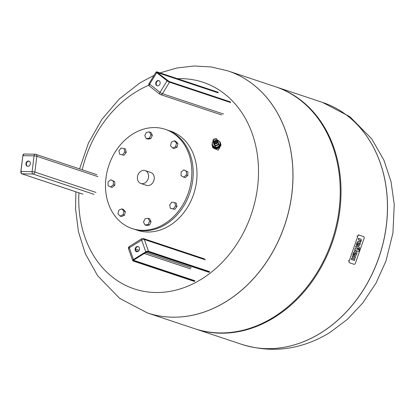 <?xml version="1.0" encoding="UTF-8"?>
<svg xmlns="http://www.w3.org/2000/svg" width="415" height="415" viewBox="0 0 415 415"><rect width="100%" height="100%" fill="white"/><g stroke="black" fill="none" stroke-linecap="round" stroke-linejoin="round"><path stroke-width="0.62" d="M159.023 80.707A2.698 2.168 -71.6 0 0 156.424 82.429A2.698 2.168 -71.6 0 0 157.015 85.594A2.698 2.168 -71.6 0 0 157.327 85.791M156.559 85.443A2.698 2.168 108.4 0 1 156.03 82.139A2.698 2.168 108.4 0 1 158.8 80.619A2.698 2.168 108.4 0 1 159.334 80.904A2.698 2.168 108.4 0 1 159.863 84.209A2.698 2.168 108.4 0 1 157.093 85.734A2.698 2.168 108.4 0 1 156.559 85.443M29.221 161.202A2.698 2.168 -71.6 0 0 26.399 163.775A2.698 2.168 -71.6 0 0 27.525 166.285M30.347 163.712A2.698 2.168 108.4 0 1 27.291 166.223A2.698 2.168 108.4 0 1 25.943 163.624A2.698 2.168 108.4 0 1 28.998 161.108A2.698 2.168 108.4 0 1 30.347 163.712M138.387 246.655A2.698 2.168 -71.6 0 0 136.95 246.956A2.698 2.168 -71.6 0 0 135.544 249.451A2.698 2.168 -71.6 0 0 136.691 251.739M136.499 246.806A2.698 2.168 108.4 0 1 138.164 246.562A2.698 2.168 108.4 0 1 139.539 248.798A2.698 2.168 108.4 0 1 138.128 251.438A2.698 2.168 108.4 0 1 136.462 251.677A2.698 2.168 108.4 0 1 135.088 249.446A2.698 2.168 108.4 0 1 136.499 246.806M191.839 173.107A52.3 42.045 108.4 0 1 132.141 228.556A52.3 42.045 108.4 0 1 105.498 184.758A52.3 42.045 108.4 0 1 165.196 129.309A52.3 42.045 108.4 0 1 191.839 173.107M165.196 129.309L166.56 129.765A52.3 42.045 108.4 0 1 193.203 173.563A52.3 42.045 108.4 0 1 133.506 229.007L132.141 228.556M148.591 176.287A6.78 5.447 108.4 0 1 140.851 183.472A6.78 5.447 108.4 0 1 137.396 177.796A6.78 5.447 108.4 0 1 145.136 170.612A6.78 5.447 108.4 0 1 148.591 176.287M145.136 170.612L150.811 172.5A6.78 5.447 108.4 0 1 154.266 178.18A6.78 5.447 108.4 0 1 146.526 185.365L140.851 183.472M169.642 204.963L171.851 202.105L174.798 202.645L175.54 206.037L173.335 208.895L170.383 208.356L169.642 204.963M174.798 202.645L176.256 203.127L176.998 206.525L174.788 209.383L170.383 208.356M174.788 209.383L173.335 208.895M176.998 206.525L175.54 206.037M145.089 218.7L148.155 218.285L149.644 221.221L148.062 224.567L144.996 224.982L143.507 222.051L145.089 218.7M149.644 221.221L151.096 221.703L149.607 218.772L148.155 218.285M151.096 221.703L149.514 225.055L146.448 225.464L144.996 224.982M149.514 225.055L148.062 224.567M121.782 208.859L123.234 209.347L125.361 211.619L123.909 211.131L123.063 214.742L120.085 216.08L117.959 213.808L118.804 210.198L121.782 208.859L123.909 211.131M125.361 211.619L124.516 215.229L121.538 216.568L120.085 216.08M124.516 215.229L123.063 214.742M110.743 179.752L114.825 181.692L114.768 185.318L113.316 184.831L110.634 187.004L108.004 185.552L108.061 181.92L110.743 179.752L113.373 181.205L113.316 184.831M114.825 181.692L113.373 181.205M114.768 185.318L112.086 187.487L110.634 187.004M124.049 148.539L125.501 149.026L126.243 152.419L124.033 155.277L119.634 154.256L118.892 150.858L121.097 147.999L124.049 148.539L124.791 151.937L122.581 154.795M126.243 152.419L124.791 151.937M124.033 155.277L119.634 154.256M149.436 131.913L150.894 132.401L152.378 135.332L150.801 138.683L147.73 139.092L146.277 138.61L144.788 135.679L146.371 132.328L149.436 131.913L150.925 134.849L149.343 138.195L146.277 138.61M150.801 138.683L149.343 138.195M152.378 135.332L150.925 134.849M174.347 140.815L175.799 141.302L177.931 143.574L177.086 147.18L174.108 148.523L172.656 148.036L170.524 145.764L171.369 142.153L174.347 140.815L176.479 143.087L175.633 146.697L172.656 148.036M177.086 147.18L175.633 146.697M177.931 143.574L176.479 143.087M181.059 175.69L181.116 172.064L183.798 169.896L186.428 171.348L186.376 174.974L183.689 177.148L181.059 175.69M183.798 169.896L187.881 171.831L187.829 175.457L185.147 177.63L183.689 177.148M187.829 175.457L186.376 174.974M187.881 171.831L186.428 171.348M212.335 145.857A4.285 3.901 -14.6 0 0 212.345 145.898A4.285 3.901 -14.6 0 0 217.787 148.497A4.285 3.901 -14.6 0 0 220.635 143.735A4.285 3.901 -14.6 0 0 220.624 143.694M212.345 145.898L212.854 147.849L218.228 150.194L221.013 145.177L220.635 143.735M217.097 139.819A4.285 3.901 165.4 0 1 217.33 139.86L217.792 140.228M219.13 141.167A4.285 3.901 165.4 0 1 219.826 141.842M219.379 141.489L220.178 142.127A4.285 3.901 165.4 0 1 220.318 142.527L220.469 143.092A4.285 3.901 165.4 0 1 220.49 143.17A4.285 3.901 165.4 0 1 219.649 146.588L219.499 146.023A4.285 3.901 165.4 0 1 219.187 146.355L219.333 146.92A4.285 3.901 165.4 0 1 217.642 147.932A4.285 3.901 165.4 0 1 215.665 148.155L215.515 147.59A4.285 3.901 165.4 0 1 215.063 147.517L215.209 148.082L212.361 145.815L212.215 145.25A4.285 3.901 165.4 0 1 212.07 144.851L212.221 145.416A4.285 3.901 165.4 0 1 212.195 145.333A4.285 3.901 165.4 0 1 212.179 145.255M220.49 143.17L220.614 143.652A4.285 3.901 165.4 0 1 217.766 148.42A4.285 3.901 165.4 0 1 212.324 145.821L212.195 145.333M217.175 140.037A3.823 3.481 165.4 0 1 219.831 142.48A3.823 3.481 165.4 0 1 219.021 145.598L218.705 144.389L218.212 144.155A3.419 3.113 165.4 0 1 215.162 145.177L214.825 145.468A0.405 0.368 -14.6 0 0 215.131 145.707A3.823 3.481 -14.6 0 0 216.972 145.52A3.823 3.481 -14.6 0 0 218.705 144.389L218.124 142.734A2.412 2.194 -14.6 0 0 217.32 140.452L216.936 140.524A2.013 1.831 165.4 0 1 217.123 140.654L217.73 142.387L216.381 143.803L214.431 143.491L213.818 141.764L215.167 140.348L217.123 140.654L217.247 141.142L216.469 141.017M219.862 142.604A3.823 3.481 165.4 0 1 219.893 142.724A3.823 3.481 165.4 0 1 219.909 144.275A3.823 3.481 165.4 0 1 217.351 146.972A3.823 3.481 165.4 0 1 213.637 146.386A3.823 3.481 165.4 0 1 212.496 144.653A3.823 3.481 165.4 0 1 212.47 144.534M227.996 70.929A127.535 102.521 108.4 0 1 228.022 70.939A127.535 102.521 108.4 0 1 285.686 131.192A127.535 102.521 108.4 0 1 261.507 269.039A127.535 102.521 108.4 0 1 147.418 312.941A127.535 102.521 108.4 0 1 147.392 312.931M82.227 169.792A108.886 87.529 108.4 0 1 135.695 92.057A108.886 87.529 108.4 0 1 148.881 85.22M177.449 78.694A108.886 87.529 108.4 0 1 252.268 133.718A108.886 87.529 108.4 0 1 201.566 279.103A108.886 87.529 108.4 0 1 78.923 192.83M215.447 146.915L214.617 143.626L214.316 144.026L215.141 146.677A0.405 0.368 165.4 0 0 215.447 146.915A3.823 3.481 165.4 0 1 212.433 144.41A3.823 3.481 165.4 0 1 213.258 141.282M214.617 143.626A2.013 1.831 165.4 0 1 213.886 141.551L213.507 141.733A2.412 2.194 -14.6 0 0 214.316 144.026L214.633 145.234A2.412 2.194 165.4 0 1 213.798 144.057L213.507 141.697M216.936 140.524L216.386 138.973L216.806 138.999A0.405 0.368 -14.6 0 0 216.5 138.766L216.386 138.973A3.419 3.113 165.4 0 0 213.336 139.995L213.092 139.912A0.405 0.368 -14.6 0 0 212.999 140.286L213.336 139.995L213.886 141.551L213.507 141.733M213.455 141.899L213.315 141.494A0.405 0.368 165.4 0 1 213.3 141.442M217.123 140.654A2.013 1.831 165.4 0 1 217.662 142.599L218.124 142.739L217.662 142.599L218.212 144.155M215.141 146.677L214.633 145.234M215.888 143.004L215.281 141.276L214.519 141.531L215.126 143.258L215.93 143.165L216.314 143.035L215.66 141.147L216.314 143.035M215.333 141.432L215.701 141.308M216.267 142.874L217.029 142.62L216.423 140.893L215.66 141.147M214.519 141.531L215.209 143.616M215.126 143.258L215.219 143.621M215.494 143.663L216.993 143.159M217.029 142.62L217.133 143.009M215.167 140.348L215.292 140.83L214.68 141.479M214.539 141.624L213.979 142.215M217.699 142.418L217.247 141.142M216.184 140.97L215.292 140.83M217.31 140.426L218.466 142.838A2.412 2.194 165.4 0 1 218.487 143.772M212.215 145.25L215.063 147.517M215.515 147.59L219.187 146.355M212.335 143.73L212.07 144.851M212.734 142.023L212.89 141.354A4.285 3.901 165.4 0 1 213.191 141.033M219.499 146.023L220.318 142.527M212.096 144.747A4.285 3.901 165.4 0 1 212.402 142.926M215.209 148.082A4.285 3.901 165.4 0 1 212.361 145.815M220.469 143.092L219.649 146.588M219.333 146.92L215.665 148.155M285.686 131.192A127.535 102.521 -71.6 0 0 228.022 70.939L227.97 70.924A127.535 102.521 108.4 0 1 285.629 131.171A127.535 102.521 108.4 0 1 226.242 301.466A127.535 102.521 108.4 0 1 147.367 312.92L147.418 312.941A127.535 102.521 -71.6 0 0 261.507 269.039A127.535 102.521 -71.6 0 0 285.686 131.192M147.418 312.941L194.645 328.67A127.535 102.521 -71.6 0 0 308.734 284.768A127.535 102.521 -71.6 0 0 332.913 146.92A127.535 102.521 -71.6 0 0 275.249 86.668L228.022 70.939M195.045 328.799A127.535 102.521 -71.6 0 0 195.439 328.934A127.535 102.521 -71.6 0 0 309.528 285.032A127.535 102.521 -71.6 0 0 333.707 147.185A127.535 102.521 -71.6 0 0 276.042 86.932A127.535 102.521 -71.6 0 0 275.648 86.802M241.898 344.409A127.535 102.521 -71.6 0 0 241.924 344.419L241.872 344.398A127.535 102.521 -71.6 0 0 355.961 300.496A127.535 102.521 -71.6 0 0 380.135 162.649A127.535 102.521 -71.6 0 0 322.476 102.396L276.042 86.932M195.439 328.934L241.872 344.398A127.535 102.521 -71.6 0 0 355.961 300.496A127.535 102.521 -71.6 0 0 380.135 162.649A127.535 102.521 -71.6 0 0 322.476 102.396L322.528 102.417A127.535 102.521 -71.6 0 0 322.502 102.406M360.391 241.131A0.794 0.472 109.7 0 0 360.215 240.233A0.794 0.472 109.7 0 0 360.204 240.233L358.342 239.611L358.757 238.418L360.905 239.128A2.117 1.261 -70.3 0 1 361.273 240.897L361.055 241.52L360.339 241.281M360.018 240.171A0.794 0.472 -70.3 0 1 360.153 241.042M360.905 239.128L358.519 238.329L358.342 239.611M358.856 247.096L358.871 247.101A1.893 1.126 109.7 0 0 358.871 247.101A1.893 1.126 109.7 0 0 358.856 247.096L355.816 246.074L355.639 247.356L356.054 246.162L359.1 247.179A1.893 1.126 -70.3 0 1 359.11 247.184A1.893 1.126 -70.3 0 1 359.54 249.327L358.83 249.088A0.633 0.379 109.7 0 0 358.685 248.372L358.373 248.269L358.161 248.865L357.445 248.626L357.657 248.03L355.639 247.356M358.487 248.305A0.633 0.379 -70.3 0 1 358.591 249L358.83 249.088M357.414 247.947L357.445 248.626M354.654 250.183L354.965 248.507L359.317 249.965L358.762 251.552L354.654 250.183L355.209 248.595L359.317 249.965M352.75 257.305A0.633 0.379 -70.3 0 1 352.288 258.483L351.572 258.244L351.157 259.442L351.811 258.332L352.527 258.566A0.633 0.379 109.7 0 0 352.952 257.373L352.231 257.134L352.646 255.936L353.362 256.174A1.899 1.131 -70.3 0 1 353.378 256.18A1.899 1.131 -70.3 0 1 353.954 257.041A1.899 1.131 -70.3 0 1 354.96 256.709L355.676 256.947L355.261 258.14L354.545 257.902A0.633 0.379 109.7 0 0 354.12 259.1L354.841 259.339L354.426 260.537L353.71 260.298A1.899 1.131 -70.3 0 1 353.694 260.293A1.899 1.131 -70.3 0 1 353.118 259.432A1.899 1.131 -70.3 0 1 352.112 259.764L351.396 259.525M353.149 256.097A1.899 1.131 109.7 0 0 353.139 256.091A1.899 1.131 109.7 0 0 353.124 256.091L352.408 255.853L352.231 257.134M355.676 256.947L354.721 256.62A1.899 1.131 109.7 0 0 353.896 256.802M354.841 259.339L354.083 259.079M352.932 259.583A1.899 1.131 109.7 0 0 353.456 260.205A1.899 1.131 109.7 0 0 353.471 260.21L353.456 260.205M354.306 253.607L354.913 256.024L354.483 253.285A2.646 1.577 109.7 0 0 353.86 255.438L353.144 255.199A3.579 2.127 -70.3 0 1 355.219 251.168A2.609 1.551 -70.3 0 1 356.127 251.07A2.609 1.551 -70.3 0 1 356.838 253.627A2.609 1.551 -70.3 0 1 354.913 256.024M356.003 251.034A2.609 1.551 109.7 0 0 355.888 250.987A2.609 1.551 109.7 0 0 354.981 251.08L355.219 251.168M355.556 254.328L355.282 252.559A1.084 0.643 -70.3 0 1 355.655 252.517A1.084 0.643 -70.3 0 1 355.997 253.28A1.084 0.643 -70.3 0 1 355.556 254.328M354.981 251.08A3.579 2.127 109.7 0 0 352.906 255.111L353.144 255.199M355.531 252.496A1.084 0.643 -70.3 0 1 355.505 253.996M357.751 243.73L358.353 246.147L357.927 243.413A2.646 1.577 109.7 0 0 357.305 245.561L356.589 245.322A3.579 2.127 -70.3 0 1 358.664 241.291A2.609 1.551 -70.3 0 1 359.572 241.193A2.609 1.551 -70.3 0 1 360.282 243.75A2.609 1.551 -70.3 0 1 358.353 246.147M359.447 241.162A2.609 1.551 109.7 0 0 359.333 241.11A2.609 1.551 109.7 0 0 358.425 241.208A3.579 2.127 109.7 0 0 356.35 245.239L356.589 245.322M358.975 242.619A1.084 0.643 -70.3 0 1 358.949 244.119M358.721 242.682A1.084 0.643 -70.3 0 1 359.1 242.64A1.084 0.643 -70.3 0 1 359.442 243.403A1.084 0.643 -70.3 0 1 358.996 244.451L358.721 242.682M357.777 236.332A1.582 0.944 -70.3 0 1 359.193 235.134L363.685 236.633A1.582 0.944 -70.3 0 1 363.696 236.633A1.582 0.944 -70.3 0 1 364.059 238.423L355.458 263.084A1.582 0.944 -70.3 0 1 354.042 264.282L349.549 262.783A1.582 0.944 -70.3 0 1 349.539 262.778A1.582 0.944 -70.3 0 1 349.181 260.994L357.777 236.332L356.817 235.99M169.061 81.465A0.405 0.322 108.4 0 1 169.211 81.522L230.403 101.903M167.577 80.598L169.211 81.522M157.098 72.386A0.405 0.322 -71.6 0 0 156.995 71.961L157.109 72.407A1.608 0.265 -148.6 0 1 156.979 71.894L218.057 92.239M230.32 101.857L169.133 81.48L157.109 72.407L156.678 72.672L167.074 80.806L167.51 80.546A1.608 0.265 -148.6 0 0 169.455 81.662L230.532 102.002M156.995 71.961L218.186 92.338M157.389 72.615L218.238 92.882M217.974 92.192L156.901 71.852L156.097 71.997A2.013 0.332 31.4 0 0 156.678 72.672L149.649 84.188A2.013 1.152 128.1 0 0 149.54 86.149L159.936 94.288A2.013 1.152 -51.9 0 1 160.045 92.327A2.013 0.332 31.4 0 0 162.478 93.723L169.507 82.201A0.405 0.322 -71.6 0 0 169.455 81.662M156.097 71.997L149.063 83.519A2.013 0.332 31.4 0 0 149.649 84.188L160.045 92.327L167.074 80.806A2.013 0.332 31.4 0 0 169.507 82.201L230.584 102.547M221.62 114.955L160.543 94.61A2.013 1.619 -71.6 0 1 160.143 94.397A2.013 1.152 -51.9 0 1 159.936 94.288A2.013 2.013 0 0 0 160.543 94.61A2.013 1.619 -71.6 0 0 162.478 93.723L223.555 114.063M94.055 194.365L32.982 174.025A2.013 1.619 -71.6 0 0 34.87 172.085A2.013 0.291 7.1 0 0 32.09 171.67L20.921 171.442L22.887 155.635L34.056 155.869L32.09 171.67A2.013 1.162 -88.8 0 0 32.982 174.025L21.813 173.792A2.013 1.162 -88.8 0 1 20.921 171.442L21.736 173.781A0.405 0.322 108.4 0 0 21.813 173.792L82.886 194.137M82.808 194.121L21.736 173.781A0.405 0.322 108.4 0 1 21.606 173.688M22.784 155.703L24.065 154.001A2.013 1.162 -88.8 0 0 22.887 155.635L20.823 171.509M95.943 192.425L34.87 172.085L36.831 156.279A2.013 0.291 -172.9 0 0 34.056 155.869A2.013 1.162 -88.8 0 1 35.234 154.235A2.013 1.162 -88.8 0 1 35.436 154.271A2.013 1.619 -71.6 0 1 35.825 154.339A2.013 2.013 0 0 0 35.234 154.235L24.065 154.001M97.909 176.624L36.831 156.279A2.013 1.619 -71.6 0 0 35.825 154.339L96.903 174.679M194.884 280.716L133.692 260.34A0.405 0.322 108.4 0 1 133.506 260.874L194.692 281.256M133.9 259.671L133.791 259.94A1.406 0.581 160.6 0 0 133.506 260.874M147.657 251.817A0.405 0.322 -71.6 0 0 148.031 251.869A1.406 0.581 160.6 0 0 146.153 252.273A1.608 0.664 -19.4 0 1 148.3 251.812L209.373 272.152M146.288 252.196L145.805 251.853L133.443 259.52L133.791 259.94A1.608 0.664 -19.4 0 0 133.464 261.009L194.542 281.354M148.031 251.869L209.217 272.25M135.731 250.644L138.117 251.443M144.275 253.492L190.744 268.972M148.3 251.812A0.405 0.322 108.4 0 0 148.487 251.272L209.559 271.618M205.425 259.868L144.347 239.522L148.487 251.272A2.013 0.83 160.6 0 0 145.805 251.853L141.665 240.103A2.013 0.861 -121.8 0 1 141.743 238.775L129.381 246.437A2.013 0.861 58.2 0 0 129.304 247.771A2.013 0.83 160.6 0 0 128.546 248.818L132.681 260.568A2.013 0.83 160.6 0 1 133.443 259.52L129.304 247.771L141.665 240.103A2.013 0.83 160.6 0 1 144.347 239.522A2.013 1.619 -71.6 0 0 143.44 238.573A2.013 2.013 0 0 0 141.743 238.775M133.033 260.853A0.405 0.322 -71.6 0 0 133.464 261.009M191.211 267.628L145.847 252.517M139.165 250.292L135.586 249.099M138.444 230.652L137.308 230.273A52.3 42.045 -71.6 0 0 197.006 174.829A52.3 42.045 -71.6 0 0 170.363 131.031L168.423 130.445M216.448 138.76A3.823 3.481 -14.6 0 0 214.659 138.952A3.823 3.481 -14.6 0 0 213.139 139.865M213.315 141.494L212.999 140.286L213.502 141.717M218.7 144.373L218.124 142.739M241.924 344.419A127.535 102.521 -71.6 0 0 320.805 332.96A127.535 102.521 -71.6 0 0 380.192 162.67A127.535 102.521 -71.6 0 0 322.528 102.417L349.897 116.714L371.783 138.926L384.041 160.444L391.055 181.817L394.25 204.465L392.922 233.038L385.95 261.056L376 283.16L362.648 303.147L347.324 319.4L329.749 332.602C301.565 349.726 272.292 353.663 241.924 344.419M358.233 234.791L359.193 235.134M362.726 236.291L363.685 236.633L362.736 236.291M348.221 260.646L349.181 260.994M157.15 72.428L156.86 72.158L156.839 72.485M149.063 83.519A2.013 2.013 0 0 0 149.54 86.149M208.968 272.287L147.782 251.905L146.246 252.273L133.516 260.195M194.293 281.386L133.215 261.045L132.681 260.568M129.381 246.437A2.013 2.013 0 0 0 128.546 248.818M143.44 238.573L204.512 258.919M171.499 131.41L170.363 131.031M135.404 229.578L137.308 230.273M227.97 70.924L211.245 66.96L194.033 66.001L176.811 68.013L160.014 72.89M154.048 75.354L140.146 82.741L119.349 98.926L101.903 119.338L88.468 143.019L79.581 168.91M75.888 191.818L75.535 208.595L78.445 231.772L85.334 253.679L97.629 275.742L119.67 298.38L147.367 312.92M216.806 138.999A0.405 0.405 0 0 0 216.48 138.734L213.097 139.871A0.405 0.405 0 0 0 212.988 140.26L213.305 141.468"/></g></svg>
